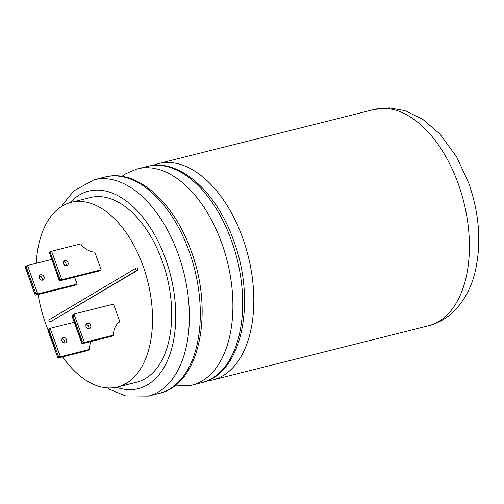 <?xml version="1.0" encoding="UTF-8"?>
<svg xmlns="http://www.w3.org/2000/svg" width="504" height="504" viewBox="0 0 504 504"><rect width="100%" height="100%" fill="white"/><g stroke="black" fill="none" stroke-linecap="round" stroke-linejoin="round"><path stroke-width="0.76" d="M174.478 385.988L190.77 385.428A111.516 64.499 -104.1 0 0 191.867 385.169A111.516 64.499 -104.1 0 0 202.117 380.917A111.516 64.499 -104.1 0 0 221.728 243.123A111.516 64.499 -104.1 0 0 137.554 168.853A111.516 64.499 -104.1 0 0 136.464 169.142L125.71 173.786L121.842 176.343M62.609 356.87A95.193 55.062 -104.1 0 0 117.501 387.015A95.193 55.062 -104.1 0 0 142.991 265.759A95.193 55.062 -104.1 0 0 71.133 202.356A95.193 55.062 -104.1 0 0 36.275 263.29M38.115 294.544A95.193 55.062 -104.1 0 0 45.637 323.612A95.193 55.062 -104.1 0 0 47.918 329.572M117.501 387.015L136.678 382.202A95.193 55.062 -104.1 0 0 162.175 260.94A95.193 55.062 -104.1 0 0 90.317 197.537L71.133 202.356M138.109 270.031L137.151 270.27A1.21 0.977 -120.7 0 1 136.338 268.015L137.296 267.769L138.109 270.031L50.375 321.842A1.21 0.977 -120.7 0 1 49.348 319.668L136.124 268.103M64.581 343.016A2.911 2.337 59.3 0 0 64.6 340.849A2.911 2.337 59.3 0 0 61.998 338.663M61.979 340.83A2.911 2.337 59.3 0 0 65.766 342.751A2.911 2.337 59.3 0 0 66.585 339.671A2.911 2.337 59.3 0 0 62.792 337.749A2.911 2.337 59.3 0 0 61.979 340.83M86.027 326.535A2.911 2.337 59.3 0 0 89.819 328.457A2.911 2.337 59.3 0 0 90.632 325.382A2.911 2.337 59.3 0 0 86.846 323.455A2.911 2.337 59.3 0 0 86.027 326.535M86.045 324.374A2.911 2.337 -120.7 0 1 88.647 326.56A2.911 2.337 -120.7 0 1 88.628 328.721M68.021 262.584A2.911 2.337 -120.7 0 1 67.208 265.665A2.911 2.337 -120.7 0 1 63.422 263.737A2.911 2.337 -120.7 0 1 64.235 260.663A2.911 2.337 -120.7 0 1 68.021 262.584M63.435 261.576A2.911 2.337 -120.7 0 1 66.043 263.762A2.911 2.337 -120.7 0 1 66.024 265.929M39.388 275.871A2.911 2.337 -120.7 0 1 41.99 278.057A2.911 2.337 -120.7 0 1 41.977 280.218M39.369 278.032A2.911 2.337 59.3 0 0 43.161 279.953A2.911 2.337 59.3 0 0 43.974 276.879A2.911 2.337 59.3 0 0 40.188 274.951A2.911 2.337 59.3 0 0 39.369 278.032M207.22 380.879A111.516 64.499 -104.1 0 0 212.77 379.921A111.516 64.499 -104.1 0 0 242.638 237.875A111.516 64.499 -104.1 0 0 158.458 163.605A111.516 64.499 -104.1 0 0 153.115 165.381M25.358 266.742L27.537 265.488L26.366 267.227L25.616 267.668L25.553 266.666L25.2 267.177L35.11 294.701L35.797 295.13L75.121 285.251L77.106 284.073L74.605 277.131M50.413 252.932L51.584 251.194L80.659 243.892A19.391 15.592 -120.7 0 0 94.809 252.164L101.153 269.785L99.168 270.963L59.85 280.835L59.157 280.407L59.1 279.575L59.844 279.134L50.413 252.932L49.669 253.373L49.6 252.372M59.157 280.407L49.405 252.447L51.584 251.194L61.828 279.657L59.844 279.134M81.768 343.205L71.858 315.68L73.962 314.087L84.439 342.449L82.454 341.933L73.017 315.731L74.189 313.992L113.513 304.12L119.858 321.735A19.391 15.592 59.3 0 0 113.52 335.154L84.439 342.449L82.454 343.634L81.768 343.205L81.711 342.374L82.454 341.933M57.714 357.494L47.811 329.975L48.157 329.459L57.714 357.494L58.407 357.922L87.482 350.62L89.466 349.442L60.392 356.744L58.407 357.922M57.658 356.668L58.407 356.221L60.392 356.744L50.142 328.28L47.962 329.54M25.616 267.668L35.11 294.701M35.053 293.87L35.797 293.429L37.781 293.945L77.106 284.073M35.797 295.13L37.781 293.945L27.537 265.488L51.61 259.44M73.017 315.731L72.274 316.172L72.211 315.17M82.454 343.634L111.535 336.332L113.52 335.154M74.22 322.239L50.142 328.28L48.227 330.46M63.718 264.367A19.391 15.592 59.3 0 0 66.175 265.469M59.85 280.835L61.828 279.657L101.153 269.785M91.085 341.46A19.391 15.592 59.3 0 0 89.466 349.442M231.512 240.666A111.516 64.499 -104.1 0 0 147.332 166.396C179.21 157.777 216.575 191.728 233.598 240.496C256.536 301.172 242.273 373.968 201.65 382.712A111.516 64.499 -104.1 0 0 231.512 240.666M189.126 251.307A111.516 64.499 -104.1 0 0 104.945 177.036C136.817 168.418 174.182 202.375 191.205 251.143C214.143 311.812 199.88 384.609 159.258 393.359A111.516 64.499 -104.1 0 0 189.126 251.307M104.945 177.036L94.015 179.783A111.516 64.499 75.9 0 1 178.189 254.054A111.516 64.499 75.9 0 1 148.327 396.1L159.258 393.359M116.38 387.274A101.821 58.892 -104.1 0 0 168.96 356.958A101.821 58.892 -104.1 0 0 165.564 258.93A101.821 58.892 -104.1 0 0 70.025 202.658M137.151 270.27L50.375 321.842M458.231 183.739A111.516 64.499 -104.1 0 0 374.056 109.469L389.416 107.9L404.718 110.584L422.478 119.095L440.074 134.184L456.775 157.147L468.644 182.895C479.537 214.017 481.648 243.867 474.976 272.456C471.284 287.337 464.701 299.842 455.219 309.96C447.691 317.797 438.738 323.07 428.369 325.792A111.516 64.499 -104.1 0 0 458.231 183.739M35.797 293.429L26.366 267.227M49.669 253.373L59.1 279.575M72.274 316.172L81.711 342.374M58.407 356.221L48.97 330.019M94.015 179.783L73.817 190.903L63.365 203.711L61.816 206.325M158.458 163.605L374.056 109.469M212.77 379.921L428.369 325.792M137.554 168.853L147.332 166.396M191.867 385.169L201.65 382.712M107.409 387.916L110.055 389.516L125.389 395.873L148.327 396.1"/></g></svg>
